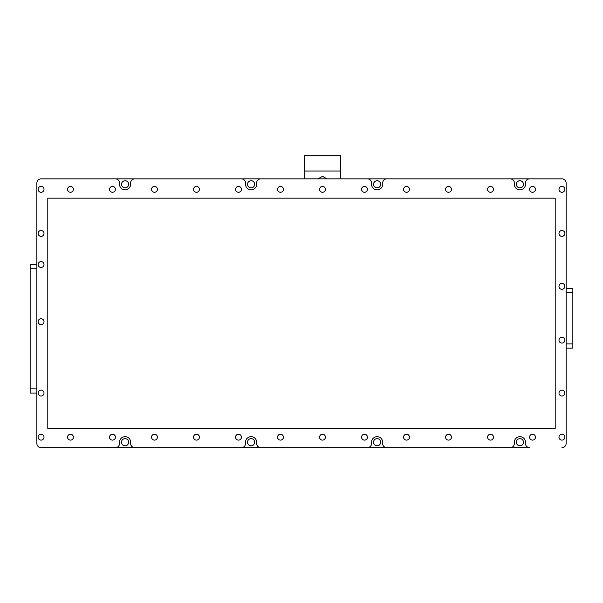 <?xml version="1.0" encoding="UTF-8"?>
<svg xmlns="http://www.w3.org/2000/svg" width="603" height="603" viewBox="0 0 603 603"><rect width="100%" height="100%" fill="white"/><g stroke="black" fill="none" stroke-linecap="round" stroke-linejoin="round"><path stroke-width="0.9" d="M516.356 184.307A3.573 3.573 0 0 0 519.922 187.88A3.573 3.573 0 0 0 523.494 184.307A3.573 3.573 0 0 0 519.922 180.734A3.573 3.573 0 0 0 516.356 184.307M373.536 184.307A3.573 3.573 0 0 0 377.109 187.88A3.573 3.573 0 0 0 380.681 184.307A3.573 3.573 0 0 0 377.109 180.734A3.573 3.573 0 0 0 373.536 184.307M247.524 184.307A3.573 3.573 0 0 0 251.097 187.88A3.573 3.573 0 0 0 254.662 184.307A3.573 3.573 0 0 0 251.097 180.734A3.573 3.573 0 0 0 247.524 184.307M121.512 184.307A3.573 3.573 0 0 0 125.077 187.88A3.573 3.573 0 0 0 128.65 184.307A3.573 3.573 0 0 0 125.077 180.734A3.573 3.573 0 0 0 121.512 184.307M121.512 442.218A3.573 3.573 0 0 0 125.077 445.783A3.573 3.573 0 0 0 128.65 442.218A3.573 3.573 0 0 0 125.077 438.645A3.573 3.573 0 0 0 121.512 442.218M247.524 442.218A3.573 3.573 0 0 0 251.097 445.783A3.573 3.573 0 0 0 254.662 442.218A3.573 3.573 0 0 0 251.097 438.645A3.573 3.573 0 0 0 247.524 442.218M373.536 442.218A3.573 3.573 0 0 0 377.109 445.783A3.573 3.573 0 0 0 380.681 442.218A3.573 3.573 0 0 0 377.109 438.645A3.573 3.573 0 0 0 373.536 442.218M516.356 442.218A3.573 3.573 0 0 0 519.922 445.783A3.573 3.573 0 0 0 523.494 442.218A3.573 3.573 0 0 0 519.922 438.645A3.573 3.573 0 0 0 516.356 442.218M36.873 393.073L30.15 393.073L30.15 388.867L36.873 388.867M36.873 264.536L30.15 264.536L30.15 388.867M41.072 447.675L529.668 447.675A4.198 4.198 0 0 1 525.469 443.476L525.469 442.218A5.548 5.548 0 0 0 519.922 436.67A5.548 5.548 0 0 0 514.382 442.218L514.382 443.476A4.198 4.198 0 0 1 510.176 447.675L386.855 447.675A4.198 4.198 0 0 1 382.656 443.476L382.656 442.218A5.548 5.548 0 0 0 377.109 436.67A5.548 5.548 0 0 0 371.561 442.218L371.561 443.476A4.198 4.198 0 0 1 367.363 447.675L260.843 447.675A4.198 4.198 0 0 1 256.637 443.476L256.637 442.218A5.548 5.548 0 0 0 251.097 436.67A5.548 5.548 0 0 0 245.549 442.218L245.549 443.476A4.198 4.198 0 0 1 241.351 447.675L134.823 447.675A4.198 4.198 0 0 1 130.625 443.476L130.625 442.218A5.548 5.548 0 0 0 125.077 436.67A5.548 5.548 0 0 0 119.537 442.218L119.537 443.476A4.198 4.198 0 0 1 115.339 447.675L41.072 447.675A4.198 4.198 0 0 1 36.873 443.476A4.198 4.198 0 0 0 41.072 447.675M561.928 178.85L41.072 178.85A4.198 4.198 0 0 0 36.873 183.048L36.873 443.476L36.873 183.048A4.198 4.198 0 0 1 41.072 178.85L115.339 178.85A4.198 4.198 0 0 1 119.537 183.048L119.537 184.307A5.548 5.548 0 0 0 125.077 189.855A5.548 5.548 0 0 0 130.625 184.307L130.625 183.048A4.198 4.198 0 0 1 134.823 178.85L241.351 178.85A4.198 4.198 0 0 1 245.549 183.048L245.549 184.307A5.548 5.548 0 0 0 251.097 189.855A5.548 5.548 0 0 0 256.637 184.307L256.637 183.048A4.198 4.198 0 0 1 260.843 178.85L367.363 178.85A4.198 4.198 0 0 1 371.561 183.048L371.561 184.307A5.548 5.548 0 0 0 377.109 189.855A5.548 5.548 0 0 0 382.656 184.307L382.656 183.048A4.198 4.198 0 0 1 386.855 178.85L510.176 178.85A4.198 4.198 0 0 1 514.382 183.048L514.382 184.307A5.548 5.548 0 0 0 519.922 189.855A5.548 5.548 0 0 0 525.469 184.307L525.469 183.048A4.198 4.198 0 0 1 529.668 178.85L561.928 178.85A4.198 4.198 0 0 1 566.127 183.048L566.127 443.476L566.127 183.048M572.85 348.127L566.127 348.127L572.85 348.127L572.85 288.475L566.127 288.475M340.635 171.033L340.635 155.325L304.364 155.325L304.364 171.033L340.635 171.033L340.816 178.85L340.816 171.908M326.969 178.85L322.499 176.325L318.03 178.85M304.191 178.85L304.191 171.908L304.191 178.85M532.524 192.289A2.94 2.94 0 0 0 535.464 189.35A2.94 2.94 0 0 0 532.524 186.41A2.94 2.94 0 0 0 529.585 189.35A2.94 2.94 0 0 0 532.524 192.289M490.518 192.289A2.94 2.94 0 0 0 493.458 189.35A2.94 2.94 0 0 0 490.518 186.41A2.94 2.94 0 0 0 487.578 189.35A2.94 2.94 0 0 0 490.518 192.289M448.519 192.289A2.94 2.94 0 0 0 451.459 189.35A2.94 2.94 0 0 0 448.519 186.41A2.94 2.94 0 0 0 445.579 189.35A2.94 2.94 0 0 0 448.519 192.289M406.512 192.289A2.94 2.94 0 0 0 409.452 189.35A2.94 2.94 0 0 0 406.512 186.41A2.94 2.94 0 0 0 403.573 189.35A2.94 2.94 0 0 0 406.512 192.289M364.506 192.289A2.94 2.94 0 0 0 367.446 189.35A2.94 2.94 0 0 0 364.506 186.41A2.94 2.94 0 0 0 361.566 189.35A2.94 2.94 0 0 0 364.506 192.289M322.499 192.289A2.94 2.94 0 0 0 325.439 189.35A2.94 2.94 0 0 0 322.499 186.41A2.94 2.94 0 0 0 319.56 189.35A2.94 2.94 0 0 0 322.499 192.289M280.501 192.289A2.94 2.94 0 0 0 283.44 189.35A2.94 2.94 0 0 0 280.501 186.41A2.94 2.94 0 0 0 277.561 189.35A2.94 2.94 0 0 0 280.501 192.289M238.494 192.289A2.94 2.94 0 0 0 241.434 189.35A2.94 2.94 0 0 0 238.494 186.41A2.94 2.94 0 0 0 235.554 189.35A2.94 2.94 0 0 0 238.494 192.289M196.488 192.289A2.94 2.94 0 0 0 199.427 189.35A2.94 2.94 0 0 0 196.488 186.41A2.94 2.94 0 0 0 193.548 189.35A2.94 2.94 0 0 0 196.488 192.289M154.481 192.289A2.94 2.94 0 0 0 157.421 189.35A2.94 2.94 0 0 0 154.481 186.41A2.94 2.94 0 0 0 151.541 189.35A2.94 2.94 0 0 0 154.481 192.289M112.482 192.289A2.94 2.94 0 0 0 115.422 189.35A2.94 2.94 0 0 0 112.482 186.41A2.94 2.94 0 0 0 109.542 189.35A2.94 2.94 0 0 0 112.482 192.289M70.476 192.289A2.94 2.94 0 0 0 73.415 189.35A2.94 2.94 0 0 0 70.476 186.41A2.94 2.94 0 0 0 67.536 189.35A2.94 2.94 0 0 0 70.476 192.289M41.072 192.289A2.94 2.94 0 0 0 44.011 189.35A2.94 2.94 0 0 0 41.072 186.41A2.94 2.94 0 0 0 38.132 189.35A2.94 2.94 0 0 0 41.072 192.289M41.072 236.391A2.94 2.94 0 0 0 44.011 233.451A2.94 2.94 0 0 0 41.072 230.512A2.94 2.94 0 0 0 38.132 233.451A2.94 2.94 0 0 0 41.072 236.391M41.072 267.476A2.94 2.94 0 0 0 44.011 264.536A2.94 2.94 0 0 0 41.072 261.596A2.94 2.94 0 0 0 38.132 264.536A2.94 2.94 0 0 0 41.072 267.476M41.072 324.602A2.94 2.94 0 0 0 44.011 321.663A2.94 2.94 0 0 0 41.072 318.723A2.94 2.94 0 0 0 38.132 321.663A2.94 2.94 0 0 0 41.072 324.602M41.072 396.013A2.94 2.94 0 0 0 44.011 393.073A2.94 2.94 0 0 0 41.072 390.133A2.94 2.94 0 0 0 38.132 393.073A2.94 2.94 0 0 0 41.072 396.013M41.072 440.115A2.94 2.94 0 0 0 44.011 437.175A2.94 2.94 0 0 0 41.072 434.235A2.94 2.94 0 0 0 38.132 437.175A2.94 2.94 0 0 0 41.072 440.115M70.476 440.115A2.94 2.94 0 0 0 73.415 437.175A2.94 2.94 0 0 0 70.476 434.235A2.94 2.94 0 0 0 67.536 437.175A2.94 2.94 0 0 0 70.476 440.115M112.482 440.115A2.94 2.94 0 0 0 115.422 437.175A2.94 2.94 0 0 0 112.482 434.235A2.94 2.94 0 0 0 109.542 437.175A2.94 2.94 0 0 0 112.482 440.115M154.481 440.115A2.94 2.94 0 0 0 157.421 437.175A2.94 2.94 0 0 0 154.481 434.235A2.94 2.94 0 0 0 151.541 437.175A2.94 2.94 0 0 0 154.481 440.115M196.488 440.115A2.94 2.94 0 0 0 199.427 437.175A2.94 2.94 0 0 0 196.488 434.235A2.94 2.94 0 0 0 193.548 437.175A2.94 2.94 0 0 0 196.488 440.115M238.494 440.115A2.94 2.94 0 0 0 241.434 437.175A2.94 2.94 0 0 0 238.494 434.235A2.94 2.94 0 0 0 235.554 437.175A2.94 2.94 0 0 0 238.494 440.115M280.501 440.115A2.94 2.94 0 0 0 283.44 437.175A2.94 2.94 0 0 0 280.501 434.235A2.94 2.94 0 0 0 277.561 437.175A2.94 2.94 0 0 0 280.501 440.115M322.499 440.115A2.94 2.94 0 0 0 325.439 437.175A2.94 2.94 0 0 0 322.499 434.235A2.94 2.94 0 0 0 319.56 437.175A2.94 2.94 0 0 0 322.499 440.115M364.506 440.115A2.94 2.94 0 0 0 367.446 437.175A2.94 2.94 0 0 0 364.506 434.235A2.94 2.94 0 0 0 361.566 437.175A2.94 2.94 0 0 0 364.506 440.115M406.512 440.115A2.94 2.94 0 0 0 409.452 437.175A2.94 2.94 0 0 0 406.512 434.235A2.94 2.94 0 0 0 403.573 437.175A2.94 2.94 0 0 0 406.512 440.115M448.519 440.115A2.94 2.94 0 0 0 451.459 437.175A2.94 2.94 0 0 0 448.519 434.235A2.94 2.94 0 0 0 445.579 437.175A2.94 2.94 0 0 0 448.519 440.115M490.518 440.115A2.94 2.94 0 0 0 493.458 437.175A2.94 2.94 0 0 0 490.518 434.235A2.94 2.94 0 0 0 487.578 437.175A2.94 2.94 0 0 0 490.518 440.115M532.524 440.115A2.94 2.94 0 0 0 535.464 437.175A2.94 2.94 0 0 0 532.524 434.235A2.94 2.94 0 0 0 529.585 437.175A2.94 2.94 0 0 0 532.524 440.115M561.928 440.115A2.94 2.94 0 0 0 564.868 437.175A2.94 2.94 0 0 0 561.928 434.235A2.94 2.94 0 0 0 558.989 437.175A2.94 2.94 0 0 0 561.928 440.115M561.928 396.013A2.94 2.94 0 0 0 564.868 393.073A2.94 2.94 0 0 0 561.928 390.133A2.94 2.94 0 0 0 558.989 393.073A2.94 2.94 0 0 0 561.928 396.013M561.928 343.084A2.94 2.94 0 0 0 564.868 340.145A2.94 2.94 0 0 0 561.928 337.205A2.94 2.94 0 0 0 558.989 340.145A2.94 2.94 0 0 0 561.928 343.084M561.928 289.319A2.94 2.94 0 0 0 564.868 286.38A2.94 2.94 0 0 0 561.928 283.44A2.94 2.94 0 0 0 558.989 286.38A2.94 2.94 0 0 0 561.928 289.319M561.928 236.391A2.94 2.94 0 0 0 564.868 233.451A2.94 2.94 0 0 0 561.928 230.512A2.94 2.94 0 0 0 558.989 233.451A2.94 2.94 0 0 0 561.928 236.391M561.928 192.289A2.94 2.94 0 0 0 564.868 189.35A2.94 2.94 0 0 0 561.928 186.41A2.94 2.94 0 0 0 558.989 189.35A2.94 2.94 0 0 0 561.928 192.289M555.205 428.356L555.205 198.168L47.795 198.168L47.795 428.356L555.205 428.356M566.127 443.476A4.198 4.198 0 0 1 561.928 447.675M36.873 268.734L30.15 268.734M572.85 292.681L566.127 292.681M566.127 343.921L572.85 343.921M304.364 171.033L304.191 171.908"/></g></svg>

